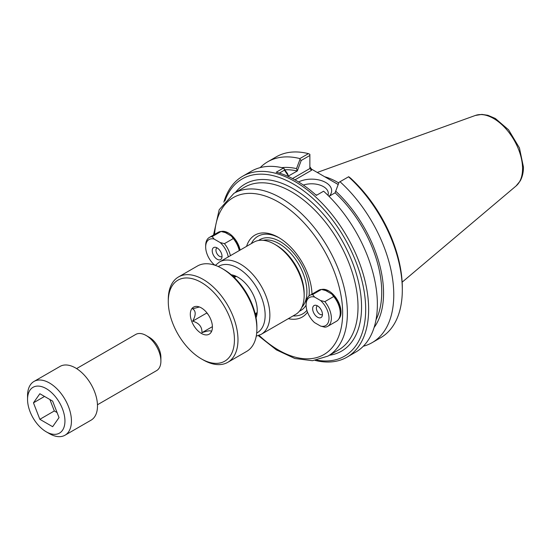 <?xml version="1.0" encoding="UTF-8"?>
<svg xmlns="http://www.w3.org/2000/svg" width="551" height="551" viewBox="0 0 551 551"><rect width="100%" height="100%" fill="white"/><g stroke="black" fill="none" stroke-linecap="round" stroke-linejoin="round"><path stroke-width="0.83" d="M224.898 200.908A102.334 59.081 60 0 1 344.492 238.025A102.334 59.081 60 0 1 316.839 360.154M315.186 360.423A104.421 60.286 -120 0 0 347.013 357.144A104.421 60.286 -120 0 0 347.013 236.565A104.421 60.286 -120 0 0 242.598 176.279A104.421 60.286 -120 0 0 223.837 202.203M284.123 168.537L284.447 170.156L288.38 176.051L287.601 173.765L283.476 168.034L276.223 172.222A104.421 60.286 60 0 1 316.343 195.391L323.602 191.204A104.421 60.286 -120 0 1 355.746 352.103L347.013 357.144M283.476 168.034A104.421 60.286 -120 0 0 251.332 171.237L242.598 176.279M324.381 290.143A15.642 9.03 60 0 1 329.374 291.307M341 311.439A15.642 9.03 60 0 1 340.043 315.447M338.803 318.967A17.315 9.994 -120 0 0 341.014 312.142A17.315 9.994 -120 0 0 328.768 290.942A17.315 9.994 -120 0 0 321.598 289.482M240.133 250.064A17.315 9.994 -120 0 0 228.355 232.963A17.315 9.994 -120 0 0 221.185 231.503M307.513 312.148A47.303 27.309 60 0 1 288.318 318.664M246.566 246.352A47.303 27.309 60 0 1 278.565 237.467A47.303 27.309 60 0 1 311.99 294.124M223.961 232.171A15.642 9.03 60 0 1 228.961 233.335M338.183 184.537L311.542 169.15L309.869 166.822M329.222 196.211A20.008 11.55 0 0 0 324.188 181.699A20.008 11.55 0 0 0 298.559 181.954M335.098 192.726L339.03 182.291L335.098 192.816L328.995 196.335M256.236 336.186L261.222 334.312L295.508 314.511A41.752 24.106 -120 0 0 304.159 295.398A41.752 24.106 -120 0 0 274.639 244.265A41.752 24.106 -120 0 0 253.763 242.199L219.47 261.994L215.351 265.375M231.22 274.756A27.274 15.745 60 0 1 251.621 291.644A27.274 15.745 60 0 1 256.043 317.755M255.237 313.953A22.557 13.024 -120 0 0 257.048 313.877M235.077 275.824A22.557 13.024 -120 0 0 234.106 277.353M255.568 315.379A22.557 13.024 -120 0 0 257.021 314.07M234.898 275.755A22.557 13.024 -120 0 0 233.039 276.361M306.907 310.316A44.796 25.863 60 0 1 293.091 315.909M251.339 243.597A44.796 25.863 60 0 1 279.46 237.998M274.639 244.265L276.409 245.291A39.245 22.66 60 0 1 304.159 293.352L304.159 295.398M284.97 169.798A92.685 53.509 60 0 1 297.299 170.989L301.225 160.465L309.869 155.478L309.869 168.53L292.526 178.538M281.775 167.635A95.254 54.997 60 0 1 296.521 168.613L297.299 170.9M288.38 176.051L297.299 170.989M279.35 173.097L284.447 170.156M301.225 160.465L299.985 159.384L296.521 168.613M309.869 155.478L309.869 154.308L308.415 153.639L299.875 158.571L299.985 159.384M339.347 182.105L348.687 176.719L350.629 178.2A101.914 58.84 -120 0 1 402.313 287.856L402.313 289.902A104.421 60.286 60 0 1 380.686 337.701L372.145 342.632A104.421 60.286 60 0 1 363.302 346.242M340.001 181.734A104.421 60.286 60 0 1 372.145 342.632M335.876 191.335A95.254 54.997 60 0 1 374.095 327.542M294.971 179.853L311.542 170.293L309.869 168.53M303.353 185.074A16.668 9.622 180 0 1 328.306 193.422A16.668 9.622 180 0 1 327.976 195.329M316.997 195.013A16.668 9.622 0 0 0 315.668 194.785M334.588 182.457A72.257 41.718 60 0 1 338.19 184.523M260.175 167.628A104.421 60.286 60 0 1 267.731 161.774L276.265 156.842A104.421 60.286 60 0 1 308.415 153.639M267.731 161.774A104.421 60.286 60 0 1 299.875 158.571M348.535 176.802A104.421 60.286 60 0 1 402.313 289.902M338.769 182.98A73.097 42.2 -120 0 0 324.663 176.726M335.098 192.816A92.685 53.509 60 0 1 376.009 319.828M321.467 289.454L325.772 290.577L331.764 294.034L333.706 296.521L324.849 301.638L320.544 300.515L314.552 297.058L312.61 294.571L321.467 289.454A17.88 10.324 60 0 0 318.65 290.281L309.793 295.391A17.88 10.324 60 0 1 312.61 294.571M314.552 297.058A16.206 9.353 60 0 0 306.087 304.937A16.206 9.353 60 0 0 314.552 322.597L320.544 326.061L324.849 327.177A17.88 10.324 60 0 0 327.666 326.357L336.53 321.24A17.88 10.324 60 0 0 340.229 313.058A17.88 10.324 60 0 0 333.706 296.521M331.764 294.034A16.206 9.353 60 0 1 340.229 311.694L340.229 313.058M324.849 301.638A17.88 10.324 60 0 1 327.666 326.357M320.544 300.515A16.206 9.353 60 0 1 329.009 318.175A16.206 9.353 60 0 1 320.544 326.061M317.548 317.218A6.936 4.002 60 0 1 312.727 309.8A6.936 4.002 60 0 1 315.799 305.261A6.936 4.002 60 0 1 321.013 309.552A6.936 4.002 60 0 1 322.128 316.219A6.936 4.002 60 0 1 317.548 317.218M317.438 305.833A5.014 2.893 -120 0 0 317.397 305.86A5.014 2.893 -120 0 0 316.625 309.876A5.014 2.893 -120 0 0 319.904 314.29A5.014 2.893 -120 0 0 322.404 314.538A5.014 2.893 -120 0 0 322.452 314.511M306.087 304.937L306.087 303.573A17.88 10.324 60 0 1 309.793 295.391M325.62 290.522A14.202 8.196 60 0 1 326.392 290.246M221.054 231.482L225.359 232.598L231.351 236.062L233.293 238.549L224.429 243.659L220.125 242.536L214.132 239.079L212.19 236.593L221.054 231.482A17.88 10.324 60 0 0 218.237 232.302L209.373 237.419A17.88 10.324 60 0 1 212.19 236.593M214.132 239.079A16.206 9.353 60 0 0 205.675 246.965A16.206 9.353 60 0 0 214.132 264.625L215.379 265.341M231.351 236.062A16.206 9.353 60 0 1 239.492 250.436M233.293 238.549A17.88 10.324 60 0 1 239.279 250.56M224.429 243.659A17.88 10.324 60 0 1 230.414 255.678M220.125 242.536A16.206 9.353 60 0 1 228.272 256.918M217.128 259.245A6.936 4.002 60 0 1 212.307 251.828A6.936 4.002 60 0 1 215.379 247.282A6.936 4.002 60 0 1 220.6 251.58A6.936 4.002 60 0 1 221.709 258.247A6.936 4.002 60 0 1 217.128 259.245M217.018 247.86A5.014 2.893 -120 0 0 216.977 247.881A5.014 2.893 -120 0 0 216.212 251.897A5.014 2.893 -120 0 0 219.484 256.318A5.014 2.893 -120 0 0 221.991 256.566A5.014 2.893 -120 0 0 222.032 256.539M205.675 246.965L205.675 245.601A17.88 10.324 60 0 1 209.373 237.419M225.201 232.55A14.202 8.196 60 0 1 225.979 232.274M160.899 361.077L160.899 357.323A16.289 9.401 -120 0 0 149.376 337.37L146.132 335.497A20.883 12.06 60 0 1 160.899 361.077A20.883 12.06 60 0 1 156.574 370.637L97.465 404.758M76.582 368.591L135.691 334.464A20.883 12.06 60 0 1 146.132 335.497M49.494 433.678L46.243 431.805A26.441 15.263 60 0 1 27.55 399.42A26.441 15.263 60 0 1 46.243 388.627A26.441 15.263 60 0 1 64.942 421.012A26.441 15.263 60 0 1 46.243 431.805L49.494 433.678A31.035 17.914 -120 0 0 65.011 435.214A31.035 17.914 -120 0 0 65.011 399.385A31.035 17.914 -120 0 0 33.976 381.464A31.035 17.914 -120 0 0 27.55 395.673L27.55 399.42M33.976 381.464L60.025 366.429A31.035 17.914 60 0 1 91.06 384.343A31.035 17.914 60 0 1 91.06 420.179L65.011 435.214M39.851 393.738L52.641 401.121L59.033 417.603L52.641 426.694L39.851 419.311L33.459 402.836L39.851 393.738M33.459 402.836L44.535 396.438M49.886 399.53L54.322 410.956L57.07 412.547M39.851 419.311L54.322 410.956M178.49 276.953L197.389 266.043A49.287 28.452 60 0 1 222.032 268.482A49.287 28.452 60 0 1 256.883 328.844A49.287 28.452 60 0 1 246.676 351.407L227.777 362.324A49.287 28.452 -120 0 0 237.984 339.76A49.287 28.452 -120 0 0 216.467 290.163A49.287 28.452 -120 0 0 178.49 276.953A49.287 28.452 -120 0 0 168.282 299.517L168.282 301.562A46.78 27.006 60 0 1 201.356 282.463A46.78 27.006 60 0 1 234.437 339.76A46.78 27.006 60 0 1 201.356 358.859A46.78 27.006 60 0 1 168.282 301.562M222.032 268.482L223.809 269.508A46.78 27.006 -120 0 1 256.883 326.798L256.883 328.844M201.356 358.859L203.133 359.879A49.287 28.452 -120 0 0 227.777 362.324M201.356 333.417A15.621 9.016 60 0 1 190.494 316.708A15.621 9.016 60 0 1 197.416 306.473A15.621 9.016 60 0 1 209.173 316.15A15.621 9.016 60 0 1 211.68 331.172A15.621 9.016 60 0 1 201.356 333.417M211.956 330.38L211.219 331.86C211.474 330.207 208.381 330.483 201.941 332.687C202.203 326.908 199.111 323.065 192.671 321.15C196.018 315.096 196.018 310.978 192.671 308.787L199.407 306.983M201.941 332.687L212.404 326.653M192.671 321.15L206.852 312.968L208.368 314.848M329.395 355.257A96.487 55.706 -120 0 0 361.043 297.017A96.487 55.706 -120 0 0 314.249 204.662A96.487 55.706 -120 0 0 235.415 192.485M233.934 193.339L244.568 187.202A93.98 54.26 60 0 1 311.935 207.314A93.98 54.26 60 0 1 358.012 306.955A93.98 54.26 60 0 1 338.548 349.975L327.914 356.111A93.98 54.26 -120 0 0 347.378 313.092A93.98 54.26 -120 0 0 306.356 218.513A93.98 54.26 -120 0 0 233.934 193.339L219.181 209.745L213.533 235.015M214.608 234.395A90.639 52.331 60 0 1 280.624 203.319A90.639 52.331 60 0 1 342.653 313.092A90.639 52.331 60 0 1 259.08 335.345M311.542 170.293L311.542 169.15M261.222 334.312A41.752 24.106 -120 0 0 269.866 315.2A41.752 24.106 -120 0 0 251.642 273.179A41.752 24.106 -120 0 0 219.47 261.994M218.286 266.553A38.412 22.178 60 0 1 248.046 276.203A38.412 22.178 60 0 1 265.141 315.2A38.412 22.178 60 0 1 256.683 333.059M258.584 240.477A40.919 23.624 60 0 1 290.529 249.686A40.919 23.624 60 0 1 309.263 291.768A40.919 23.624 60 0 1 309.028 295.915M306.087 305.158A40.919 23.624 60 0 1 299.413 311.198M263.178 240.326A39.245 22.66 60 0 1 291.934 254.686A39.245 22.66 60 0 1 306.9 291.768A39.245 22.66 60 0 1 301.845 307.293M516.08 185.963L520.213 180.921C522.382 176.981 523.464 172.367 523.45 167.077L519.435 147.923L508.594 129.85L495.356 118.486L487.883 115.29L481.87 114.401L475.375 115.455A40.926 23.624 60 0 1 506.059 128.941A40.926 23.624 60 0 1 522.555 168.634A40.926 23.624 60 0 1 516.08 185.963L402.147 282.174M258.323 335.621L276.375 349.885L294.84 358.494L312.472 360.705L327.914 356.111M475.375 115.455L317.252 172.449M255.175 313.705L257.193 312.541M234.292 277.532L236.31 276.368"/></g></svg>
